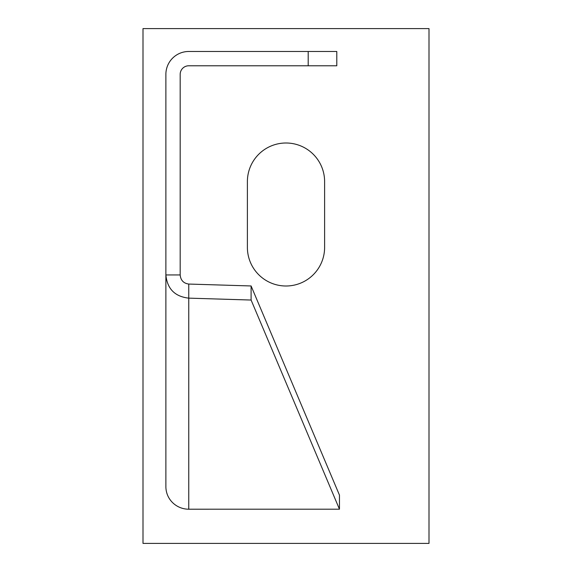 <?xml version="1.0" encoding="UTF-8"?>
<svg xmlns="http://www.w3.org/2000/svg" width="572" height="572" viewBox="0 0 572 572"><rect width="100%" height="100%" fill="white"/><g stroke="black" fill="none" stroke-linecap="round" stroke-linejoin="round"><path stroke-width="0.86" d="M143 28.6L143 543.4L429 543.4L429 28.6L143 28.6M247.39 181.61A38.61 38.61 0 0 1 286 143A38.61 38.61 0 0 1 324.61 181.61L324.61 247.39A38.61 38.61 0 0 1 286 286A38.61 38.61 0 0 1 247.39 247.39L247.39 181.61M308.194 65.78L188.76 65.78A8.58 8.58 0 0 0 180.18 74.36L180.18 274.939C180.688 280.294 183.548 283.333 188.76 284.055L251.101 285.964L339.461 495.123L339.461 509.202L251.101 300.043L188.76 298.141L188.76 509.209A22.88 22.53 180 0 1 166.845 493.164A23.18 23.123 12.7 0 1 165.88 486.55L165.88 74.36A22.88 22.88 0 0 1 188.76 51.48L336.794 51.48L336.794 65.78L308.194 65.78L308.194 51.48M188.76 509.209L339.461 509.202M188.76 284.055L188.76 298.141C174.86 296.582 167.238 288.846 165.88 274.939L180.18 274.939M251.101 285.964L251.101 300.043"/></g></svg>
